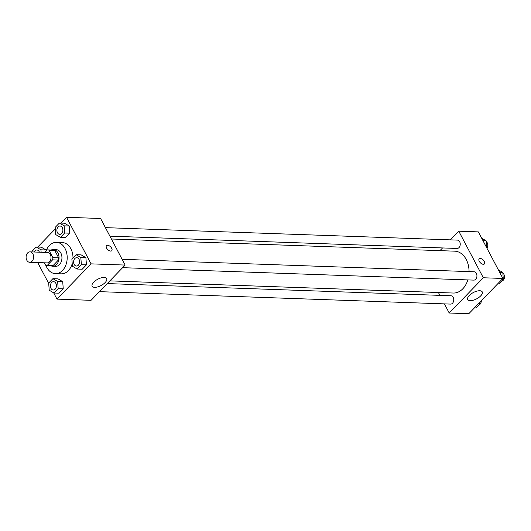 <?xml version="1.0" encoding="UTF-8"?>
<svg xmlns="http://www.w3.org/2000/svg" width="531" height="531" viewBox="0 0 531 531"><rect width="100%" height="100%" fill="white"/><g stroke="black" fill="none" stroke-linecap="round" stroke-linejoin="round"><path stroke-width="0.8" d="M26.802 260.217A5.217 3.75 92 0 1 26.55 254.688A5.217 3.75 92 0 1 30.028 251.86A5.217 3.75 92 0 1 33.592 257.203A5.217 3.75 92 0 1 29.663 262.287A5.217 3.75 92 0 1 26.802 260.217M30.028 251.86L47.432 252.477A5.217 3.75 92 0 1 50.996 257.82A5.217 3.75 92 0 1 47.06 262.898L29.663 262.287M53.146 250.081A7.812 5.615 92 0 1 53.326 250.088A7.812 5.615 92 0 1 54.733 250.393L58.662 257.84A7.812 5.615 92 0 1 58.403 260.064L52.947 265.706L47.153 265.5L52.602 259.858A7.812 5.615 92 0 0 52.861 257.635L48.938 250.187A7.812 5.615 92 0 0 47.524 249.882A7.812 5.615 92 0 0 47.345 249.875L44.916 252.384M44.299 262.805L45.56 265.188A7.812 5.615 92 0 0 46.967 265.493A7.812 5.615 92 0 0 47.153 265.5M52.947 265.706A7.812 5.615 92 0 1 52.768 265.699A7.812 5.615 92 0 1 52.589 265.692M50.657 265.626A8.35 6 -88 0 0 52.748 266.237A8.35 6 -88 0 0 59.041 258.106A8.35 6 -88 0 0 53.346 249.55A8.35 6 -88 0 0 51.215 250.008M53.346 249.55L56.246 249.656A8.35 6 92 0 1 61.941 258.205A8.35 6 92 0 1 55.649 266.336L52.748 266.237M58.403 260.064L52.602 259.858M54.733 250.393L48.938 250.187M58.662 257.84L52.861 257.635M45.852 251.422A15.651 11.251 92 0 1 56.498 242.355A15.651 11.251 92 0 1 67.185 258.391A15.651 11.251 92 0 1 55.39 273.638A15.651 11.251 92 0 1 46.814 267.438A15.651 11.251 92 0 1 45.872 265.308M56.498 242.355L62.3 242.561A15.651 11.251 92 0 1 72.999 257.893M72.203 263.635A15.651 11.251 92 0 1 61.191 273.843L55.39 273.638M60.434 237.37L65.512 237.549L69.734 233.189L69.209 226.02L64.47 223.212L59.392 223.033L55.178 227.394L55.695 234.563L60.434 237.37L64.656 233.009L64.132 225.841L59.392 223.033M77.134 269.038L82.212 269.217L86.427 264.856L85.909 257.688L81.163 254.88L76.092 254.701L71.871 259.062L72.395 266.23L77.134 269.038L81.356 264.677L80.831 257.508L76.092 254.701M53.677 292.846L56.976 299.112L91.073 263.861L66.514 217.285L60.912 223.086M55.284 228.901L37.728 247.054M37.708 262.573L48.719 283.454M41.126 252.252L40.947 249.809L46.024 249.995L46.084 250.791L46.024 249.995L41.285 247.18L36.208 247.001L31.993 251.362L32.033 251.926M53.95 293.012L59.027 293.192L63.242 288.831L62.724 281.662L57.985 278.855L52.908 278.669L48.686 283.036L49.21 290.205L53.95 293.012L58.171 288.652L57.647 281.483L52.908 278.669M56.976 299.112L91.053 300.32L125.15 265.069L100.591 218.493L66.514 217.285M125.15 265.069L91.073 263.861M94.611 287.337A8.204 3.558 -27.8 0 1 92.142 286.216A8.204 3.558 -27.8 0 1 97.744 279.24A8.204 3.558 -27.8 0 1 106.658 278.563A8.204 3.558 -27.8 0 1 103.286 284.151A8.204 3.558 -27.8 0 1 94.611 287.337M106.592 248.09A3.651 1.985 -136 0 1 106.505 245.641A3.651 1.985 -136 0 1 110.508 246.749A3.651 1.985 -136 0 1 111.756 250.718A3.651 1.985 -136 0 1 109.22 250.672A3.651 1.985 -136 0 1 106.592 248.09M106.505 245.641A3.651 1.985 -136 0 1 110.508 246.756A3.651 1.985 -136 0 1 111.756 250.718M111.404 238.996L454.735 251.17A20.948 15.054 92 0 1 469.059 271.606M467.838 279.91A20.948 15.054 92 0 1 453.248 293.039L109.864 280.872M99.443 291.652L450.6 304.097A4.175 3 -88 0 0 453.388 301.834A4.175 3 -88 0 0 453.182 297.406A4.175 3 -88 0 0 450.899 295.754L107.249 283.574M105.417 227.64L457.383 240.112A4.175 3 92 0 1 460.231 244.393A4.175 3 92 0 1 457.085 248.455L109.904 236.149M122.11 259.307L474.083 271.779A4.175 3 92 0 1 476.931 276.06A4.175 3 92 0 1 473.785 280.122L122.628 267.677M444.401 303.878L449.219 313.018L483.316 277.766L458.764 231.191L450.374 239.866M442.562 247.937L439.953 250.645M438.414 292.515L439.914 295.369M449.219 313.018L468.8 313.715L502.89 278.456L478.338 231.888L458.764 231.191M502.89 278.456L483.316 277.766M470.181 300.652A8.204 3.558 -27.8 0 1 467.711 299.524A8.204 3.558 -27.8 0 1 473.313 292.548A8.204 3.558 -27.8 0 1 482.228 291.871A8.204 3.558 -27.8 0 1 478.856 297.466A8.204 3.558 -27.8 0 1 470.181 300.652M479.261 261.298A3.651 1.985 -136 0 1 479.174 258.849A3.651 1.985 -136 0 1 483.177 259.958A3.651 1.985 -136 0 1 484.425 263.927A3.651 1.985 -136 0 1 481.889 263.88A3.651 1.985 -136 0 1 479.261 261.298M479.174 258.849A3.651 1.985 -136 0 1 483.177 259.964A3.651 1.985 -136 0 1 484.425 263.927M474.402 307.914L475.922 307.967L480.137 303.606L480.031 302.099M480.137 303.606L478.623 303.553M481.298 300.785A4.175 3 92 0 1 478.796 305M497.587 283.946L499.107 283.999L503.322 279.638L502.804 272.463L498.337 269.821M502.804 272.463L499.678 272.357M503.322 279.638L501.808 279.578M502.857 273.173A4.175 3 92 0 1 504.45 277.474A4.175 3 92 0 1 501.981 281.025M486.595 247.546L486.104 240.795L481.644 238.153M486.104 240.795L482.978 240.682M486.157 241.505A4.175 3 92 0 1 486.907 248.143M53.578 281.669L53.551 281.669A4.175 3 92 0 1 53.578 281.669A4.175 3 92 0 1 56.425 285.95A4.175 3 92 0 1 53.279 290.012A4.175 3 92 0 1 53.266 290.012A4.175 3 92 0 1 50.969 288.36A4.175 3 92 0 1 50.77 283.939A4.175 3 92 0 1 53.551 281.669A4.175 3 92 0 1 56.405 285.95A4.175 3 92 0 1 53.259 290.012L53.259 290.012M59.027 293.192L63.242 288.831L62.724 281.662L57.647 281.483M62.724 281.662L57.985 278.855M63.242 288.831L58.171 288.652M76.736 257.701L76.763 257.701A4.175 3 92 0 1 76.763 257.701A4.175 3 92 0 1 79.61 261.975A4.175 3 92 0 1 76.464 266.038A4.175 3 92 0 1 76.451 266.038L76.444 266.038A4.175 3 92 0 1 74.154 264.385A4.175 3 92 0 1 73.955 259.964A4.175 3 92 0 1 76.736 257.701A4.175 3 92 0 1 79.59 261.975A4.175 3 92 0 1 76.444 266.038M82.212 269.217L86.427 264.856L85.909 257.688L80.831 257.508M85.909 257.688L81.163 254.88M86.427 264.856L81.356 264.677M40.947 249.809L36.208 247.001M36.865 250.001A4.175 3 92 0 1 36.878 250.001A4.175 3 92 0 1 39.407 252.192A4.175 3 92 0 0 36.858 250.001L36.858 250.001A4.175 3 92 0 0 34.183 252.006M46.024 249.995L41.285 247.18M60.063 226.027L60.043 226.027A4.175 3 92 0 1 60.063 226.027A4.175 3 92 0 1 62.91 230.308A4.175 3 92 0 1 59.771 234.37A4.175 3 92 0 1 59.757 234.37L59.744 234.37A4.175 3 92 0 1 57.454 232.717A4.175 3 92 0 1 57.255 228.297A4.175 3 92 0 1 60.043 226.027A4.175 3 92 0 1 62.89 230.308A4.175 3 92 0 1 59.744 234.37M65.512 237.549L69.734 233.189L69.209 226.02L64.132 225.841M69.209 226.02L64.47 223.212M69.734 233.189L64.656 233.009M53.326 250.088L47.524 249.882M52.768 265.699L46.967 265.493"/></g></svg>
